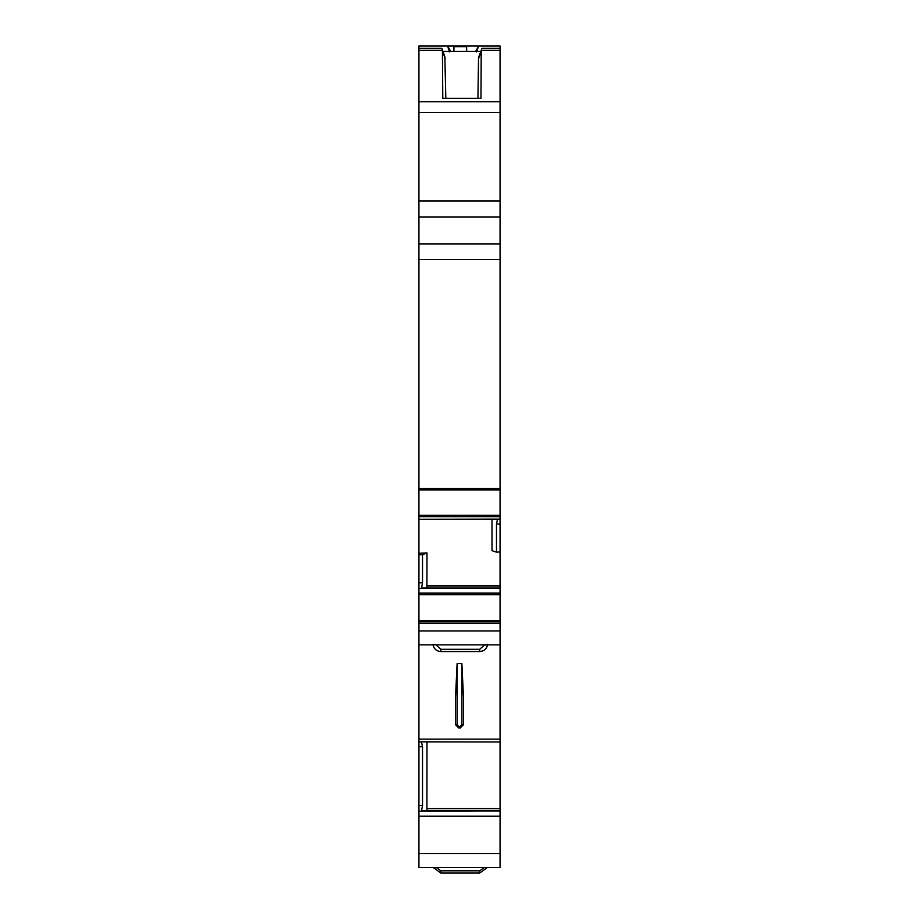 <?xml version="1.0" encoding="UTF-8"?>
<svg xmlns="http://www.w3.org/2000/svg" width="919" height="919" viewBox="0 0 919 919"><rect width="100%" height="100%" fill="white"/><g stroke="black" fill="none" stroke-linecap="round" stroke-linejoin="round"><path stroke-width="1.38" d="M484.256 867.536L479.718 870.81L479.718 873.05L487.288 867.536L479.718 873.05L440.867 873.05L433.297 867.536L440.867 873.05L440.867 870.81L436.341 867.536M479.718 649.308L479.718 651.548C484.233 651.169 486.875 648.745 487.644 644.288C486.909 648.711 484.279 651.134 479.718 651.548L440.867 651.548L440.867 649.308L479.718 649.308L484.474 644.954A3.182 0.942 5 0 0 486.794 644.839M436.1 644.839L432.941 644.288C433.676 648.711 436.318 651.134 440.867 651.548C436.353 651.169 433.722 648.745 432.941 644.288M453.929 46.743L466.657 46.743L453.929 46.743L453.929 51.361M466.657 46.743L466.657 51.361M475.651 51.361L478.776 45.95L500.062 45.95L500.062 524.048L496.478 524.048L497.512 519.143L418.938 519.269L497.305 519.281L418.938 519.292L418.938 553.215L426.99 552.928L426.898 587.884M478.202 46.949L476.639 51.889M500.062 48.339L481.912 48.339L481.659 49.04M481.912 48.339L481.223 50.269L500.062 50.269M426.99 552.928L422.522 554.708L422.522 582.807L421.488 588.447L500.062 587.884L500.062 552.009L496.478 552.135L496.478 524.048M500.062 552.009L500.062 524.048M492.01 519.292L492.01 550.676L496.478 552.135M490.516 867.536L471.436 867.536M478.776 45.95L447.564 45.95L449.471 51.889M450.701 51.361L447.99 46.662M477.937 98.379L478.512 58.793L481.361 49.844M478.937 56.496L480.809 51.361L442.958 51.361L444.83 56.496L442.407 49.844L442.797 98.379L480.97 98.379L481.223 50.269M445.83 98.379L444.83 56.496M457.111 663.598L457.111 724.769L455.525 724.746L455.525 697.245L457.111 663.598L461.889 663.598L463.475 697.245L463.475 724.746L461.889 724.769L460.293 726.366L460.293 727.928L463.475 724.746L460.293 727.768M457.111 724.769L458.707 726.366L458.707 727.94L455.525 724.746L458.707 727.928L460.293 727.928M455.525 711.651L455.525 698.13M447.564 45.95L418.938 45.95L418.938 48.339L441.855 48.339L442.407 49.844M422.453 587.884L500.062 587.884L500.062 867.536L418.938 867.536L418.938 853.648L500.062 853.648M427.507 867.536L447.564 867.536M442.395 867.536L426.496 867.536M418.938 48.339L418.938 50.269L442.544 50.269M418.938 805.492L422.522 805.492L422.522 746.733L418.938 746.733L418.938 816.198L500.062 816.198M418.938 816.198L418.938 853.648M422.522 805.492L421.488 811.144L500.062 810.845M422.453 810.581L500.062 810.581L421.695 810.845M426.99 741.978L426.898 810.581M422.522 746.733L421.488 741.84L500.062 741.978M418.938 746.733L418.938 739.117L500.062 739.117M422.522 554.708L418.938 554.835L418.938 739.117M418.938 644.839L500.062 644.839M418.938 620.67L500.062 620.67M500.062 201.043L418.938 201.043L418.938 489.942L500.062 489.942L418.938 489.942L418.938 519.269M418.938 243.983L500.062 243.983M418.938 201.043L418.938 112.428L500.062 112.428M418.938 50.269L418.938 112.428M418.938 554.835L418.938 553.215M479.718 870.81L440.867 870.81M440.867 649.308L436.111 644.954M500.062 519.143L497.512 519.143M478.512 58.793L480.97 52.015M445.267 58.793L442.797 52.015M458.707 726.366L460.293 726.366M461.889 663.598L461.889 724.769M457.111 664.782L457.111 711.651M460.293 727.94L458.707 727.928M421.637 810.914L500.062 810.914M418.938 811.144L421.488 811.144M426.99 808.617L500.062 808.617M421.488 741.84L418.938 741.84M418.938 630.962L500.062 630.962M418.938 623.128L500.062 623.128M418.938 621.347L500.062 621.347M418.938 594.662L500.062 594.662M418.938 593.054L500.062 593.054M418.938 588.447L421.488 588.447M421.637 588.217L500.062 588.217M421.695 588.149L500.062 588.149M426.99 585.92L500.062 585.92M418.938 516.662L500.062 516.662M418.938 515.26L500.062 515.26M500.062 488.471L418.938 488.471M418.938 259.526L500.062 259.526M418.938 216.953L500.062 216.953M418.938 101.699L500.062 101.699M418.938 582.807L422.522 582.807"/></g></svg>

